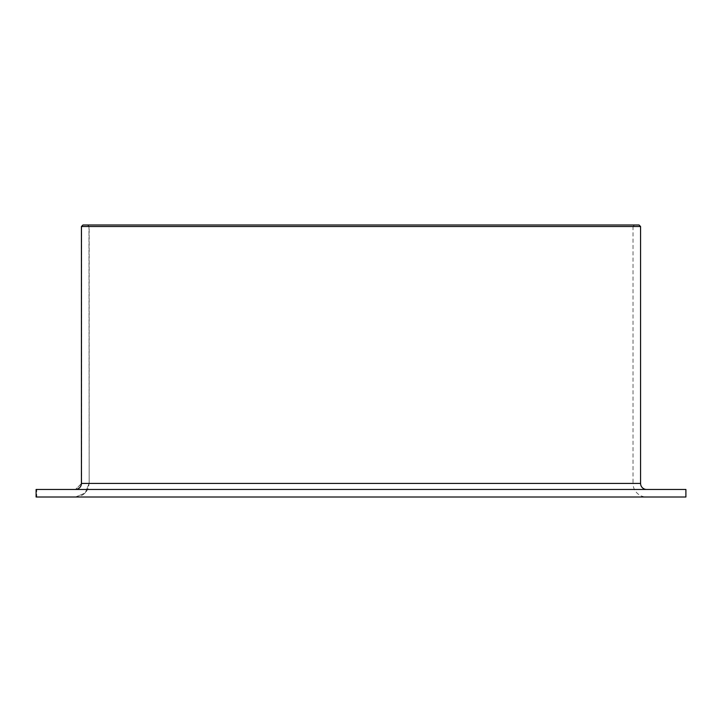 <?xml version="1.0" encoding="UTF-8"?>
<svg xmlns="http://www.w3.org/2000/svg" width="722" height="722" viewBox="0 0 722 722"><rect width="100%" height="100%" fill="white"/><g stroke="black" fill="none" stroke-linecap="round" stroke-linejoin="round"><path stroke-width="0.54" stroke-dasharray="3.61 2.71" d="M75.657 497.007L36.759 497.007L36.759 489.453L75.657 489.453L81.658 483.406L81.658 226.509L83.156 224.993L87.66 224.993L89.158 226.509L633.013 226.509L634.521 224.993L87.479 224.993L88.986 226.509L89.158 483.406L85.169 493.054L75.657 497.007L646.614 497.007L75.386 497.007A13.601 13.601 0 0 0 88.986 483.406L633.013 483.406A13.601 13.601 0 0 0 646.614 497.007M87.66 224.993L634.521 224.993M633.013 226.509L88.986 226.509L89.158 483.406L633.013 483.406L633.013 226.509M81.658 226.509L640.567 226.509M83.156 224.993L639.051 224.993M82.949 224.993L81.559 226.509L81.559 483.406L75.494 489.453L36.109 489.453L36.109 497.007L75.494 497.007L85.124 493.054L89.158 483.406L89.158 226.509L87.633 224.993L83.084 224.993M36.759 497.007L685.9 497.007M36.759 489.453L685.9 489.453M81.658 483.406L640.567 483.406"/><path stroke-width="1.08" d="M646.614 489.453A6.047 6.047 0 0 1 640.567 483.406L640.567 226.509L639.051 224.993L82.949 224.993L81.433 226.509L81.433 483.406A6.047 6.047 0 0 1 75.386 489.453M685.9 497.007L685.9 489.453L36.1 489.453L36.1 497.007L685.9 497.007M640.567 226.509L81.433 226.509M640.567 483.406L81.433 483.406"/></g></svg>
